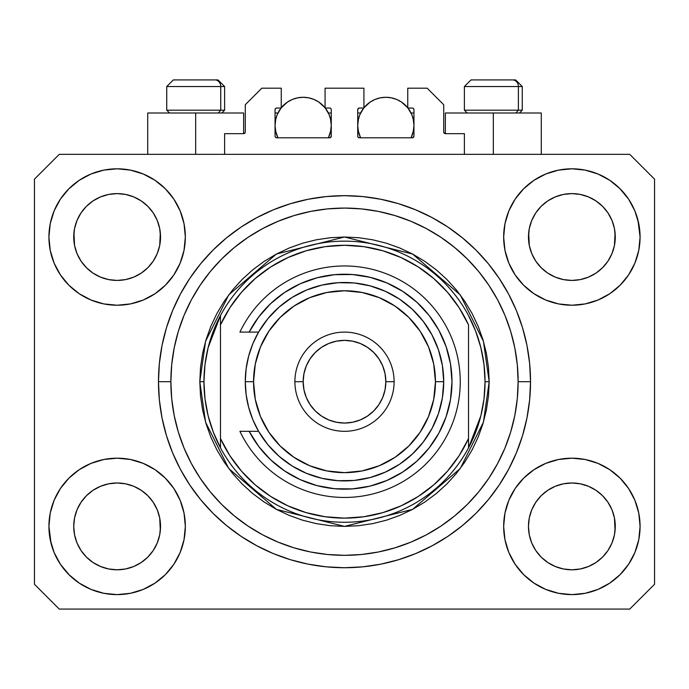 <?xml version="1.0" encoding="UTF-8"?>
<svg xmlns="http://www.w3.org/2000/svg" width="689" height="689" viewBox="0 0 689 689"><rect width="100%" height="100%" fill="white"/><g stroke="black" fill="none" stroke-linecap="round" stroke-linejoin="round"><path stroke-width="1.03" d="M224.614 154.336L224.614 133.666L243.63 133.666L224.614 133.666L224.614 154.336M245.284 132.012L245.284 104.728L245.284 132.012A1.654 1.654 0 0 1 243.63 133.666L244.259 133.537L243.63 133.666L243.63 112.996L195.676 112.996L195.676 154.336L195.676 112.996L147.722 112.996L147.722 154.336M245.284 104.728L261.82 88.192L281.25 88.192L281.25 108.035L276.702 108.035L281.25 108.035L281.25 88.192L261.82 88.192L245.284 104.728M275.049 109.689L275.049 136.146L275.049 109.689A1.654 1.654 0 0 1 276.702 108.035L276.074 108.164L276.702 108.035M275.781 119.033L275.049 125.398L275.591 130.884L277.934 137.8L276.702 137.8A1.654 1.654 0 0 1 275.049 136.146L275.531 137.318L276.702 137.8L329.618 137.8L277.934 137.8A28.111 28.111 0 0 1 281.052 108.035L277.185 114.641L275.591 119.912L275.049 125.398L275.781 131.763M331.271 136.146A1.654 1.654 0 0 1 329.618 137.8L328.386 137.8L330.246 137.671L331.271 136.146L331.271 109.689L331.271 136.146M329.618 108.035L325.07 108.035L329.618 108.035A1.654 1.654 0 0 1 331.271 109.689L331.142 109.06L331.271 109.689M325.07 108.035L325.07 88.192L325.07 108.035M363.93 88.192L325.07 88.192L363.93 88.192L363.93 108.035L359.382 108.035L363.93 108.035L363.93 88.192M358.211 108.517L358.754 108.164L357.729 109.689L357.729 136.146L357.729 109.689A1.654 1.654 0 0 1 359.382 108.035L358.754 108.164L359.382 108.035M358.461 119.033L357.729 125.398L358.271 130.884L360.614 137.8L359.382 137.8A1.654 1.654 0 0 1 357.729 136.146L358.211 137.318L359.382 137.8L412.298 137.8L360.614 137.8A28.111 28.111 0 0 1 363.732 108.035L359.865 114.641L358.271 119.912L357.729 125.398L358.461 131.763M413.951 136.146A1.654 1.654 0 0 1 412.298 137.8L411.066 137.8L412.926 137.671L413.951 136.146L413.951 109.689L413.951 136.146M412.298 108.035L407.75 108.035L412.298 108.035A1.654 1.654 0 0 1 413.951 109.689L413.822 109.06L413.951 109.689M407.75 108.035L407.75 88.192L427.18 88.192L443.716 104.728L443.716 132.012L443.716 104.728L427.18 88.192L407.75 88.192L407.75 108.035M445.37 112.996L493.324 112.996L493.324 154.336L493.324 112.996L541.278 112.996L445.37 112.996L445.37 133.666L464.386 133.666L445.37 133.666A1.654 1.654 0 0 1 443.716 132.012L443.845 132.641L443.716 132.012M464.386 133.666L464.386 154.336L464.386 133.666M412.926 108.164L413.822 109.06L412.926 108.164M330.789 108.517L331.142 109.06M275.178 109.06L276.074 108.164L275.178 109.06M445.37 133.666L443.845 132.641M245.155 132.641L244.259 133.537M530.53 381.706L530.53 381.706A186.03 186.03 0 0 1 344.5 567.736A186.03 186.03 0 0 1 158.47 381.706L159.366 363.473L162.044 345.413L166.48 327.706L172.629 310.515L180.44 294.014L189.82 278.356L200.697 263.689L212.953 250.159L226.483 237.903L241.15 227.026L256.808 217.646L273.309 209.835L290.5 203.686L308.207 199.25L326.267 196.572L344.5 195.676L362.733 196.572L380.793 199.25L398.5 203.686L415.691 209.835L432.192 217.646L447.85 227.026L462.517 237.903L476.047 250.159L488.303 263.689L499.18 278.356L508.56 294.014L516.371 310.515L522.52 327.706L526.956 345.413L529.634 363.473L530.53 381.706L529.634 399.939L526.956 417.999L522.52 435.706L516.371 452.897L508.56 469.398L499.18 485.056L488.303 499.723L476.047 513.253L462.517 525.509L447.85 536.386L432.192 545.766L415.691 553.577L398.5 559.726L380.793 564.162L362.733 566.84L344.5 567.736L326.267 566.84L308.207 564.162L290.5 559.726L273.309 553.577L256.808 545.766L241.15 536.386L226.483 525.509L212.953 513.253L200.697 499.723L189.82 485.056L180.44 469.398L172.629 452.897L166.48 435.706L162.044 417.999L159.366 399.939L158.47 381.706A186.03 186.03 0 0 1 344.5 195.676A186.03 186.03 0 0 1 530.53 381.706L530.521 379.725L530.53 381.706L518.128 381.706L530.53 381.706M530.496 385.358L530.521 383.687M530.461 376.538L530.496 378.054L530.461 376.538M339.332 567.667L344.5 567.736L339.332 567.667M535.749 212.935L531.77 220.402L535.775 212.901L541.175 206.321L535.775 212.901L541.175 206.321L547.755 200.921L541.175 206.321L547.755 200.921L555.256 196.916L547.755 200.921L555.256 196.916L563.404 194.444L555.256 196.916L563.404 194.444L571.87 193.609L580.336 194.444L571.87 193.609L580.336 194.444L588.484 196.916L580.371 194.444L588.484 196.916L595.985 200.921L588.535 196.933M541.192 267.72A43.407 43.407 0 0 0 555.248 277.116L547.755 273.111L555.256 277.116A43.407 43.407 0 0 0 563.387 279.588L555.222 277.099M81.009 212.935L77.03 220.402L81.035 212.901L86.435 206.321L81.035 212.901L86.435 206.321L93.015 200.921L86.435 206.321L93.015 200.921L100.516 196.916L93.015 200.921L100.516 196.916L108.664 194.444L100.516 196.916L108.664 194.444L117.13 193.609L125.596 194.444L117.13 193.609L125.596 194.444L133.744 196.916L125.631 194.444L133.744 196.916L141.245 200.921L133.795 196.933M86.452 267.72A43.407 43.407 0 0 0 100.508 277.116L93.015 273.111L100.516 277.116A43.407 43.407 0 0 0 108.647 279.588L100.482 277.099M86.53 267.797L81.035 261.131L77.03 253.63L74.558 245.482L77.03 253.621L74.558 245.482L73.93 232.761L73.723 237.016A43.407 43.407 0 0 1 117.13 193.609A43.407 43.407 0 0 1 160.537 237.016L160.33 241.271L160.537 237.016A43.407 43.407 0 0 1 117.13 280.423A43.407 43.407 0 0 1 73.723 237.016A43.407 43.407 0 0 0 73.93 241.271L74.558 245.482A43.407 43.407 0 0 0 86.426 267.694M108.673 279.588A43.407 43.407 0 0 0 125.587 279.588M141.348 273.042L133.744 277.116L125.596 279.588A43.407 43.407 0 0 0 147.808 267.72M147.834 267.694A43.407 43.407 0 0 0 159.702 245.499L157.23 253.63L159.702 245.482L157.23 253.63L153.225 261.131L157.23 253.63L153.225 261.131L147.825 267.711L153.225 261.131L147.825 267.711L141.245 273.111L147.825 267.711L141.245 273.111L133.692 277.142M133.744 196.916L141.245 200.921L147.825 206.321L153.225 212.901L157.23 220.402L159.702 228.55L157.23 220.402L159.702 228.55L160.537 237.085M541.27 267.797L535.775 261.131L531.77 253.63L529.298 245.482L531.77 253.621L529.298 245.482L528.67 232.761L528.463 237.016A43.407 43.407 0 0 1 571.87 193.609A43.407 43.407 0 0 1 615.277 237.016L615.07 241.271L615.277 237.016A43.407 43.407 0 0 1 571.87 280.423A43.407 43.407 0 0 1 528.463 237.016A43.407 43.407 0 0 0 528.67 241.271L529.298 245.482A43.407 43.407 0 0 0 541.166 267.694M563.413 279.588A43.407 43.407 0 0 0 580.327 279.588M596.088 273.042L588.484 277.116L580.336 279.588A43.407 43.407 0 0 0 602.548 267.72M602.574 267.694A43.407 43.407 0 0 0 614.442 245.499L611.97 253.63L614.442 245.482L611.97 253.63L607.965 261.131L611.97 253.63L607.965 261.131L602.565 267.711L607.965 261.131L602.565 267.711L595.985 273.111L602.565 267.711L595.985 273.111L588.432 277.142M588.484 196.916L595.985 200.921L602.565 206.321L607.965 212.901L611.97 220.402L614.442 228.55L611.97 220.402L614.442 228.55L615.277 237.085M528.67 530.642A43.407 43.407 0 0 0 528.67 530.651L528.463 526.396L529.298 534.862L531.77 543.01L529.298 534.862L528.463 526.396A43.407 43.407 0 0 1 571.87 482.989A43.407 43.407 0 0 1 615.277 526.396L615.277 526.465M571.844 569.803A43.407 43.407 0 0 0 571.853 569.803L563.404 568.968A43.407 43.407 0 0 0 563.387 568.968L555.248 566.496L563.404 568.968L555.256 566.496L547.755 562.491L555.256 566.496L547.755 562.491L541.175 557.091L535.775 550.511L531.77 543.01L529.298 534.862M602.548 495.692A43.407 43.407 0 0 0 588.492 486.296L580.336 483.824L588.484 486.296L595.985 490.301L588.484 486.296L595.985 490.301L602.565 495.701L607.965 502.281L611.97 509.782L614.442 517.93L611.97 509.782L614.442 517.93L615.062 530.676A43.407 43.407 0 0 0 615.07 530.642L615.277 526.396L614.442 534.862L611.97 543.01L614.442 534.862L611.97 543.01L607.965 550.511L611.97 543.01L607.965 550.511L602.565 557.091L607.965 550.511L602.565 557.091L595.985 562.491L602.565 557.091L595.985 562.491L588.484 566.496L595.985 562.491L588.484 566.496L580.336 568.968A43.407 43.407 0 0 0 580.362 568.968L571.87 569.803A43.407 43.407 0 0 0 571.896 569.803M73.93 530.642A43.407 43.407 0 0 0 73.93 530.651L73.723 526.396L74.558 534.862L77.03 543.01L74.558 534.862L73.723 526.396A43.407 43.407 0 0 1 117.13 482.989A43.407 43.407 0 0 1 160.537 526.396L160.537 526.465M117.104 569.803A43.407 43.407 0 0 0 117.113 569.803L108.664 568.968A43.407 43.407 0 0 0 108.647 568.968L100.508 566.496L108.664 568.968L100.516 566.496L93.015 562.491L100.516 566.496L93.015 562.491L86.435 557.091L81.035 550.511L77.03 543.01L74.558 534.862M147.808 495.692A43.407 43.407 0 0 0 133.752 486.296L125.596 483.824L133.744 486.296L141.245 490.301L133.744 486.296L141.245 490.301L147.825 495.701L153.225 502.281L157.23 509.782L159.702 517.93L157.23 509.782L159.702 517.93L160.322 530.676A43.407 43.407 0 0 0 160.33 530.642L160.537 526.396L159.702 534.862L157.23 543.01L159.702 534.862L157.23 543.01L153.225 550.511L157.23 543.01L153.225 550.511L147.825 557.091L153.225 550.511L147.825 557.091L141.245 562.491L147.825 557.091L141.245 562.491L133.744 566.496L141.245 562.491L133.744 566.496L125.596 568.968A43.407 43.407 0 0 0 125.622 568.968L117.13 569.803A43.407 43.407 0 0 0 117.156 569.803M68.9 478.166L79.235 469.683L91.026 463.378L103.824 459.494L117.13 458.185L130.436 459.494L143.234 463.378L155.025 469.683L165.36 478.166L173.843 488.501L180.148 500.292L184.032 513.09L185.341 526.396A68.211 68.211 0 0 1 117.13 594.607A68.211 68.211 0 0 1 48.919 526.396L50.228 513.09L54.112 500.292L60.417 488.501L68.9 478.166L73.723 473.774M638.772 513.09L640.081 526.396A68.211 68.211 0 0 1 571.87 594.607A68.211 68.211 0 0 1 503.659 526.396L504.968 513.09L508.852 500.292L515.157 488.501L523.64 478.166L533.975 469.683L545.766 463.378L558.564 459.494L571.87 458.185L585.176 459.494L597.974 463.378L609.765 469.683L620.1 478.166L628.583 488.501L634.888 500.292L638.772 513.09L640.081 526.396L638.772 539.702L634.888 552.5L628.583 564.291L620.1 574.626L609.765 583.109L597.974 589.414L585.176 593.298L571.87 594.607L558.564 593.298L545.766 589.414L533.975 583.109L523.64 574.626L515.157 564.291L508.852 552.5L504.968 539.702L503.659 526.396A68.211 68.211 0 0 1 571.87 458.185A68.211 68.211 0 0 1 640.081 526.396L638.772 539.702M637.911 219.929L640.081 237.016A68.211 68.211 0 0 1 571.87 305.227A68.211 68.211 0 0 1 503.659 237.016L504.968 223.71L508.852 210.912L515.157 199.121L523.64 188.786L533.975 180.303L545.766 173.998L558.564 170.114L571.87 168.805L585.176 170.114L597.974 173.998L609.765 180.303L620.1 188.786L628.583 199.121L634.888 210.912L638.772 223.71L640.081 237.016L638.772 250.322L634.888 263.12L628.583 274.911L620.1 285.246L615.277 289.638M50.228 250.322L48.919 237.016A68.211 68.211 0 0 1 117.13 168.805A68.211 68.211 0 0 1 185.341 237.016A68.211 68.211 0 0 1 117.13 305.227A68.211 68.211 0 0 1 48.919 237.016L50.228 223.71L54.112 210.912L60.417 199.121L68.9 188.786L79.235 180.303L91.026 173.998L103.824 170.114L117.13 168.805L130.436 170.114L143.234 173.998L155.025 180.303L165.36 188.786L173.843 199.121L180.148 210.912L184.032 223.71L185.341 237.016L184.032 250.322L180.148 263.12L173.843 274.911L165.36 285.246L155.025 293.729L143.234 300.034L130.436 303.918L117.13 305.227L103.824 303.918L91.026 300.034L79.235 293.729L68.9 285.246L60.417 274.911L54.112 263.12L50.228 250.322L48.919 237.016L50.228 223.71M346.472 567.727L344.491 567.736M133.744 277.116L141.245 273.111M100.516 277.116L108.664 279.588L100.516 277.116L93.015 273.111L100.516 277.116M588.484 277.116L595.985 273.111M555.256 277.116L563.404 279.588L555.256 277.116L547.755 273.111L555.256 277.116M615.277 526.396L615.07 522.141L615.277 526.396A43.407 43.407 0 0 1 571.87 569.803A43.407 43.407 0 0 1 528.463 526.396L529.298 517.93L531.77 509.782L529.298 517.93L531.77 509.782L535.775 502.281L531.77 509.782A43.407 43.407 0 0 0 529.298 517.913L528.463 526M160.537 526.396L160.33 522.141L160.537 526.396A43.407 43.407 0 0 1 117.13 569.803A43.407 43.407 0 0 1 73.723 526.396L74.558 517.93L77.03 509.782L74.558 517.93L77.03 509.782L81.035 502.281L77.03 509.782A43.407 43.407 0 0 0 74.558 517.913L73.723 526M81.009 502.315L86.435 495.701L81.035 502.281L86.435 495.701L93.015 490.301L86.435 495.701L93.015 490.301L100.516 486.296L93.015 490.301L100.516 486.296L108.664 483.824L100.516 486.296A43.407 43.407 0 0 0 86.452 495.692M535.749 502.315L541.175 495.701L535.775 502.281L541.175 495.701L547.755 490.301L541.175 495.701L547.755 490.301L555.256 486.296L547.755 490.301L555.256 486.296L563.404 483.824L555.256 486.296A43.407 43.407 0 0 0 541.192 495.692M528.463 236.947L529.298 228.55L531.77 220.402L529.298 228.55L531.77 220.402L535.775 212.901M615.277 237.016L615.07 232.761A43.407 43.407 0 0 0 615.07 232.761L614.442 245.482L615.07 241.271M73.723 236.947L74.558 228.55L77.03 220.402L74.558 228.55L77.03 220.402L81.035 212.901M160.537 237.016L160.33 232.761A43.407 43.407 0 0 0 160.33 232.761L159.702 245.482L160.33 241.271M629.746 609.076L59.254 609.076L34.45 584.272L34.45 179.14L59.254 154.336L629.746 154.336L654.55 179.14L654.55 584.272L629.746 609.076L654.55 584.272L654.55 179.14L629.746 154.336L59.254 154.336L34.45 179.14L34.45 584.272L59.254 609.076L629.746 609.076M51.089 543.483L48.919 526.396A68.211 68.211 0 0 1 117.13 458.185A68.211 68.211 0 0 1 185.341 526.396L184.032 539.702L180.148 552.5L173.843 564.291L165.36 574.626L155.025 583.109L143.234 589.414L130.436 593.298L117.13 594.607L103.824 593.298L91.026 589.414L79.235 583.109L68.9 574.626L60.417 564.291L54.112 552.5L50.228 539.702L48.919 526.396L50.228 513.09M615.277 473.774L620.1 478.166M73.723 289.638L68.9 285.246M620.1 285.246L609.765 293.729L597.974 300.034L585.176 303.918L571.87 305.227L558.564 303.918L545.766 300.034L533.975 293.729L523.64 285.246L515.157 274.911L508.852 263.12L504.968 250.322L503.659 237.016A68.211 68.211 0 0 1 571.87 168.805A68.211 68.211 0 0 1 640.081 237.016L638.772 250.322M530.521 379.725L530.496 378.054M522.52 327.706L521.435 324.252M415.691 209.835L398.5 203.686L415.691 209.835M290.5 203.686L273.309 209.835L290.5 203.686M172.629 310.515L171.492 313.34M166.48 435.706L167.565 439.16M273.309 553.577L290.5 559.726L273.309 553.577M398.5 559.726L415.691 553.577L398.5 559.726M516.371 452.897L517.508 450.072M243.63 112.996L147.722 112.996M79.235 180.303L77.392 181.577M60.417 199.121L67.393 190.336M125.596 279.588L117.13 280.423L108.664 279.588L117.13 280.423L125.596 279.588M86.435 267.711L93.015 273.111L86.435 267.711L81.035 261.131L77.03 253.63M628.583 199.121L619.385 188.071M533.975 180.303L523.64 188.786M508.852 210.912L507.276 215.097M628.583 274.911L629.841 272.956M580.336 279.588L571.87 280.423L563.404 279.588L571.87 280.423L580.336 279.588M541.175 267.711L547.755 273.111L541.175 267.711L535.775 261.131L531.77 253.63M609.765 583.109L611.608 581.835M628.583 564.291L621.607 573.076M580.327 483.824A43.407 43.407 0 0 0 571.887 482.989L563.404 483.824A43.407 43.407 0 0 0 555.265 486.288L563.404 483.824L571.87 482.989L580.336 483.824L588.484 486.296A43.407 43.407 0 0 0 580.353 483.824L571.87 482.989A43.407 43.407 0 0 0 563.413 483.824M60.417 488.501L59.159 490.456M60.417 564.291L69.615 575.341M155.025 583.109L165.36 574.626M180.148 552.5L181.724 548.315M125.587 483.824A43.407 43.407 0 0 0 117.147 482.989L108.664 483.824A43.407 43.407 0 0 0 100.525 486.288L108.664 483.824L117.13 482.989L125.596 483.824L133.744 486.296A43.407 43.407 0 0 0 125.613 483.824L117.13 482.989A43.407 43.407 0 0 0 108.673 483.824M68.9 188.786L69.615 188.071M160.537 184.394L165.36 188.786M620.1 188.786L621.607 190.336M620.1 574.626L619.385 575.341M528.463 579.018L523.64 574.626M547.755 562.491L541.175 557.091L535.801 550.545M68.9 574.626L67.393 573.076M93.015 562.491L86.435 557.091L81.061 550.545M160.33 522.141L159.702 517.93A43.407 43.407 0 0 0 147.834 495.718M86.426 495.718A43.407 43.407 0 0 0 77.03 509.774L81.035 502.281M73.93 522.141A43.407 43.407 0 0 0 73.723 526.379L73.93 522.141M147.73 495.615L153.225 502.281L157.23 509.782M615.07 522.141L614.442 517.93A43.407 43.407 0 0 0 602.574 495.718M541.166 495.718A43.407 43.407 0 0 0 531.77 509.774L535.775 502.281M528.67 522.141A43.407 43.407 0 0 0 528.463 526.379L528.67 522.141M602.47 495.615L607.965 502.281L611.97 509.782M595.985 200.921L602.565 206.321L607.965 212.901L611.97 220.402M571.87 193.609L563.43 194.436M141.245 200.921L147.825 206.321L153.225 212.901L157.23 220.402M117.13 193.609L108.69 194.436M141.245 490.301L147.825 495.701L153.225 502.281M159.702 228.55L160.33 232.761M73.93 232.761L74.558 228.55M595.985 490.301L602.565 495.701L607.965 502.281M614.442 228.55L615.07 232.761M528.67 232.761L529.298 228.55M535.775 550.511L531.77 543.01M580.336 568.968L571.87 569.803L563.404 568.968M615.07 530.651L614.442 534.862M81.035 550.511L77.03 543.01M125.596 568.968L117.13 569.803L108.664 568.968M160.33 530.651L159.702 534.862M518.386 110.188L515.949 112.996L518.386 110.188L522.262 110.188L518.386 110.188L518.386 86.538L518.386 110.188L464.386 110.188L518.386 110.188M515.458 79.924L512.659 79.924A6.614 5.727 90 0 1 518.386 86.538L464.386 86.538L471 79.924L464.386 86.538L464.386 110.188L467.194 112.996M519.454 112.996L522.262 110.188L522.262 86.538L515.648 79.924L522.262 86.538L518.386 86.538A6.614 5.727 -90 0 0 512.659 79.924L471.052 79.924M472.189 79.924L473.989 79.924M512.659 79.924L471.216 79.924M464.67 86.538L518.386 86.538M220.738 110.188L218.301 112.996L220.738 110.188L224.614 110.188L220.738 110.188L220.738 86.538L220.738 110.188L166.738 110.188L220.738 110.188M217.81 79.924L215.011 79.924A6.614 5.727 90 0 1 220.738 86.538L166.738 86.538L173.352 79.924L166.738 86.538L166.738 110.188L169.546 112.996M221.806 112.996L224.614 110.188L224.614 86.538L218 79.924L224.614 86.538L220.738 86.538A6.614 5.727 -90 0 0 215.011 79.924L173.404 79.924M174.541 79.924L176.341 79.924M215.011 79.924L173.568 79.924M167.022 86.538L220.738 86.538M199.81 381.706L203.944 381.706A140.556 140.556 0 0 1 468.52 315.562A140.556 140.556 0 0 1 485.056 381.706L489.19 381.706L483.402 422.219L460.252 468.52L412.59 509.378L344.5 526.396L276.41 509.378L228.748 468.52L205.598 422.219L199.81 381.706L200.508 395.891L202.592 409.938L206.037 423.709L210.825 437.076L216.897 449.908L224.192 462.095L232.649 473.498L242.192 484.014L252.708 493.557L264.111 502.014L276.298 509.309L289.13 515.381L302.497 520.169L316.268 523.614L330.315 525.698L344.5 526.396L358.685 525.698L372.732 523.614L386.503 520.169L399.87 515.381L412.702 509.309L424.889 502.014L436.292 493.557L446.808 484.014L456.351 473.498L464.808 462.095L472.103 449.908L478.175 437.076L482.963 423.709L486.408 409.938L488.492 395.891L489.19 381.706L488.492 367.521L486.408 353.474L482.963 339.703L478.175 326.336L472.103 313.504L464.808 301.317L456.351 289.914L446.808 279.398L436.292 269.855L424.889 261.398L412.702 254.103L399.87 248.031L386.503 243.243L372.732 239.798L358.685 237.714L344.5 237.016L330.315 237.714L316.268 239.798L302.497 243.243L289.13 248.031L276.298 254.103L264.111 261.398L252.708 269.855L242.192 279.398L232.649 289.914L224.192 301.317L216.897 313.504L210.825 326.336L206.037 339.703L202.592 353.474L200.508 367.521L199.81 381.706L205.598 341.193L228.748 294.892L276.41 254.034L344.5 237.016L412.59 254.034L460.252 294.892L483.402 341.193L489.19 381.706L485.056 381.706A140.556 140.556 0 0 1 468.52 447.85L480.862 415.794L484.005 398.879L485.056 381.706L484.005 364.533L480.862 347.618L475.668 331.211L468.52 315.562A140.556 140.556 0 0 0 220.48 315.562L220.48 438.54L229.816 455.593L241.486 471.147L255.249 484.884L270.82 496.519L287.89 505.829L306.105 512.616L325.105 516.741L344.5 518.128L363.895 516.741L382.895 512.616L401.11 505.829L418.18 496.519L433.751 484.884L447.514 471.147L459.184 455.593L468.52 438.54L468.52 324.872L459.184 307.819L447.514 292.265L433.751 278.528L418.18 266.893L401.11 257.583L382.895 250.796L363.895 246.671L344.5 245.284L325.105 246.671L306.105 250.796L287.89 257.583L270.82 266.893L255.249 278.528L241.486 292.265L229.816 307.819L220.48 324.872A136.422 136.422 0 0 1 468.52 324.872L468.52 438.54A136.422 136.422 0 0 1 220.48 438.54L220.48 447.85A140.556 140.556 0 0 1 203.944 381.706L199.81 381.706M158.47 381.706L170.872 381.706A173.628 173.628 0 0 1 344.5 208.078A173.628 173.628 0 0 1 518.128 381.706L517.293 398.724L514.795 415.579L510.652 432.106L504.908 448.151L497.63 463.551L488.863 478.166L478.717 491.851L467.271 504.477L454.645 515.923L440.96 526.069L426.345 534.836L410.945 542.114L394.9 547.858L378.373 552.001L361.518 554.499L344.5 555.334L327.482 554.499L310.627 552.001L294.1 547.858L278.055 542.114L262.655 534.836L248.04 526.069L234.355 515.923L221.729 504.477L210.283 491.851L200.137 478.166L191.37 463.551L184.092 448.151L178.348 432.106L174.205 415.579L171.707 398.724L170.872 381.706L171.707 364.688L174.205 347.833L178.348 331.306L184.092 315.261L191.37 299.861L200.137 285.246L210.283 271.561L221.729 258.935L234.355 247.489L248.04 237.343L262.655 228.576L278.055 221.298L294.1 215.554L310.627 211.411L327.482 208.913L344.5 208.078L361.518 208.913L378.373 211.411L394.9 215.554L410.945 221.298L426.345 228.576L440.96 237.343L454.645 247.489L467.271 258.935L478.717 271.561L488.863 285.246L497.63 299.861L504.908 315.261L510.652 331.306L514.795 347.833L517.293 364.688L518.128 381.706A173.628 173.628 0 0 1 344.5 555.334A173.628 173.628 0 0 1 170.872 381.706L158.47 381.706M468.52 447.85A140.556 140.556 0 0 1 220.48 447.85A140.556 140.556 0 0 0 468.52 447.85L468.52 438.54L468.52 447.85L475.668 432.201L480.862 415.794M522.52 435.706L521.435 439.16M172.629 452.897L171.492 450.072M166.48 327.706L167.565 324.252M516.371 310.515L517.508 313.34M220.48 315.562L208.138 347.618L204.995 364.533L203.944 381.706L204.995 398.879L208.138 415.794L213.332 432.201L220.48 447.85L220.48 315.562L213.332 331.211L208.138 347.618M249.151 431.314L258.573 431.314L252.837 419.679L248.669 407.388L246.137 394.659L245.284 381.706L253.552 381.706A90.948 90.948 0 0 1 344.5 290.758A90.948 90.948 0 0 1 435.448 381.706L443.716 381.706A99.216 99.216 0 0 0 344.5 282.49A99.216 99.216 0 0 0 245.284 381.706A99.216 99.216 0 0 1 344.5 282.49A99.216 99.216 0 0 1 443.716 381.706L442.39 397.872L438.454 413.598L432.003 428.472L423.21 442.105L412.323 454.12L399.62 464.205L385.444 472.077L370.182 477.537L354.224 480.448L338.015 480.707L321.97 478.33L306.527 473.369L292.11 465.962L279.079 456.299L267.806 444.646L258.573 431.314L249.151 431.314L258.676 446.42L270.579 459.735L284.523 470.897L300.12 479.604L316.949 485.599L334.535 488.725L352.389 488.897L370.036 486.115L386.968 480.44L402.738 472.043L416.897 461.156L429.049 448.065L438.876 433.148L446.093 416.811L450.503 399.508L451.984 381.706L450.503 363.904L446.093 346.601L438.876 330.264L429.049 315.347L416.897 302.256L402.738 291.369L386.968 282.972L370.036 277.297L352.389 274.515L334.535 274.687L316.949 277.813L300.12 283.808L284.523 292.515L270.579 303.677L258.676 316.992L249.151 332.098L258.573 332.098L267.806 318.766L279.079 307.113L292.11 297.45L306.527 290.043L321.97 285.082L338.015 282.705L354.224 282.964L370.182 285.875L385.444 291.335L399.62 299.207L412.323 309.292L423.21 321.307L432.003 334.94L438.454 349.814L442.39 365.54L443.716 381.706A99.216 99.216 0 0 1 344.5 480.922A99.216 99.216 0 0 1 245.284 381.706L246.137 368.753L248.669 356.024L252.837 343.733L258.573 332.098L239.918 332.098A115.752 115.752 0 0 1 416.492 291.068A115.752 115.752 0 0 1 416.492 472.344A115.752 115.752 0 0 1 239.918 431.314L249.151 431.314L239.918 431.314A115.752 115.752 0 0 0 416.492 472.344A115.752 115.752 0 0 0 416.492 291.068A115.752 115.752 0 0 0 239.918 332.098L249.151 332.098A107.484 107.484 0 0 1 412.375 298.363A107.484 107.484 0 0 1 412.375 465.049A107.484 107.484 0 0 1 249.151 431.314L239.918 431.314M294.892 381.706L303.16 381.706A41.34 41.34 0 0 1 344.5 340.366A41.34 41.34 0 0 1 385.84 381.706L394.108 381.706A49.608 49.608 0 0 0 344.5 332.098A49.608 49.608 0 0 0 294.892 381.706A49.608 49.608 0 0 1 344.5 332.098A49.608 49.608 0 0 1 394.108 381.706A49.608 49.608 0 0 1 344.5 431.314A49.608 49.608 0 0 1 294.892 381.706A49.608 49.608 0 0 0 344.5 431.314A49.608 49.608 0 0 0 394.108 381.706L385.84 381.706L385.048 373.645L382.696 365.885L378.872 358.736L373.731 352.475L367.47 347.334L360.321 343.51L352.561 341.158L344.5 340.366L336.439 341.158L328.679 343.51L321.53 347.334L315.269 352.475L310.128 358.736L306.304 365.885L303.952 373.645L303.16 381.706L303.952 389.767L306.304 397.527L310.128 404.676L315.269 410.937L321.53 416.078L328.679 419.902L336.439 422.254L344.5 423.046L352.561 422.254L360.321 419.902L367.47 416.078L373.731 410.937L378.872 404.676L382.696 397.527L385.048 389.767L385.84 381.706A41.34 41.34 0 0 1 344.5 423.046A41.34 41.34 0 0 1 303.16 381.706L294.892 381.706M256.317 443.156L261.355 449.822M280.776 468.262L287.683 472.947M329.178 488.096L337.429 488.957M346.756 489.164L355.007 488.673M397.32 475.315L404.202 471.087M411.962 465.385L417.965 460.166M424.803 453.147L429.772 447.144M429.772 316.268L424.803 310.265M417.965 303.246L411.962 298.027M372.293 277.874L364.283 276.056M355.007 274.739L346.756 274.248M273.567 300.947L267.513 306.7M261.355 313.59L256.317 320.256M253.552 381.706L255.3 399.448L260.476 416.509L268.882 432.236L280.19 446.016L293.97 457.324L309.697 465.73L326.758 470.906L344.5 472.654L362.242 470.906L379.303 465.73L395.03 457.324L408.81 446.016L420.118 432.236L428.524 416.509L433.7 399.448L435.448 381.706L433.7 363.964L428.524 346.903L420.118 331.176L408.81 317.396L395.03 306.088L379.303 297.682L362.242 292.506L344.5 290.758L326.758 292.506L309.697 297.682L293.97 306.088L280.19 317.396L268.882 331.176L260.476 346.903L255.3 363.964L253.552 381.706L245.284 381.706A99.216 99.216 0 0 0 344.5 480.922A99.216 99.216 0 0 0 443.716 381.706L435.448 381.706A90.948 90.948 0 0 1 344.5 472.654A90.948 90.948 0 0 1 253.552 381.706M239.918 332.098L249.151 332.098M281.25 107.785A28.111 28.111 0 0 1 325.07 107.785L318.774 102.024L313.917 99.423L308.646 97.829L303.16 97.287L297.674 97.829L292.403 99.423L287.546 102.024L281.25 107.785M330.539 131.763L331.271 125.398L330.729 119.912L329.135 114.641L325.268 108.035A28.111 28.111 0 0 1 328.386 137.8L330.729 130.884L331.271 125.398L330.539 119.033M282.912 105.899L283.859 104.961M286.882 102.48L287.838 101.826M292.145 99.535L293.101 99.147M296.933 97.984L298.259 97.717M308.061 97.717L309.395 97.984M313.219 99.147L314.175 99.535M318.482 101.826L319.438 102.48M322.461 104.961L323.408 105.899M330.152 117.543L328.731 113.719M328.386 112.996L331.271 112.996L328.386 112.996M328.731 137.077L330.152 133.253M275.049 112.996L277.934 112.996L275.049 112.996M277.589 113.719L276.168 117.543M276.168 133.253L277.589 137.077M363.93 107.785A28.111 28.111 0 0 1 407.75 107.785L401.454 102.024L396.597 99.423L391.326 97.829L385.84 97.287L380.354 97.829L375.083 99.423L370.226 102.024L363.93 107.785M413.219 131.763L413.951 125.398L413.409 119.912L411.815 114.641L407.948 108.035A28.111 28.111 0 0 1 411.066 137.8L413.409 130.884L413.951 125.398L413.219 119.033M365.592 105.899L366.539 104.961M369.562 102.48L370.518 101.826M374.825 99.535L375.781 99.147M379.613 97.984L380.939 97.717M390.741 97.717L392.075 97.984M395.899 99.147L396.855 99.535M401.162 101.826L402.118 102.48M405.141 104.961L406.088 105.899M412.832 117.543L411.411 113.719M411.066 112.996L413.951 112.996L411.066 112.996M411.411 137.077L412.832 133.253M357.729 112.996L360.614 112.996L357.729 112.996M360.269 113.719L358.848 117.543M358.848 133.253L360.269 137.077M541.278 112.996L541.278 154.336"/></g></svg>
